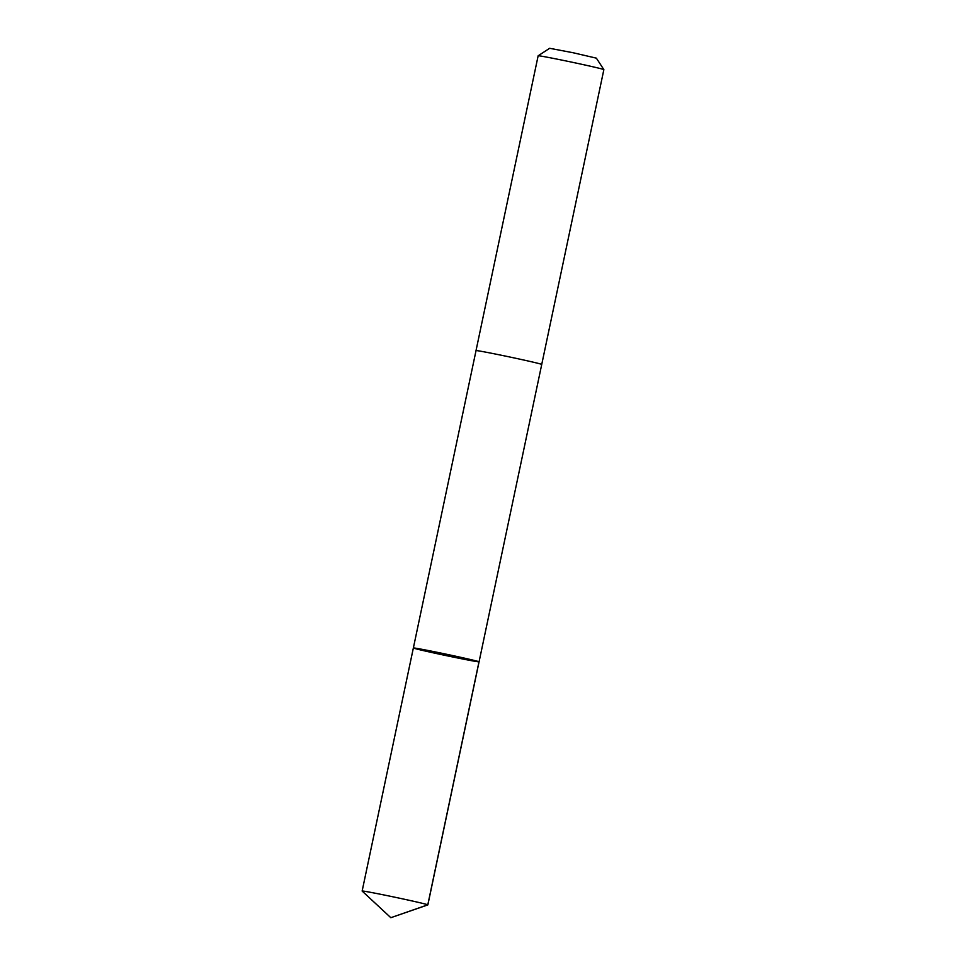 <?xml version="1.0" encoding="UTF-8"?>
<svg xmlns="http://www.w3.org/2000/svg" width="966" height="966" viewBox="0 0 966 966"><rect width="100%" height="100%" fill="white"/><g stroke="black" fill="none" stroke-linecap="round" stroke-linejoin="round"><path stroke-width="1.45" d="M541.733 364.46A33.581 0.7 11.9 0 0 541.733 364.448A33.581 0.7 11.9 0 0 509.022 356.84A33.581 0.7 11.9 0 0 476.021 350.598A33.581 0.7 11.9 0 0 476.033 350.622A33.569 0.7 11.9 0 1 500.05 354.981A33.569 0.7 11.9 0 1 536.915 363.059A33.569 0.7 11.9 0 1 541.733 364.448L479.064 661.831A33.581 0.7 -168.1 0 0 474.246 660.43A33.581 0.7 -168.1 0 0 437.381 652.352A33.581 0.7 -168.1 0 0 413.363 647.981A33.581 0.7 -168.1 0 0 446.075 655.588A33.581 0.7 -168.1 0 0 479.064 661.831A33.581 0.7 -168.1 0 0 474.246 660.43A33.581 0.7 -168.1 0 0 437.381 652.352A33.581 0.7 -168.1 0 0 413.363 647.981L362.141 891.038A33.581 0.7 11.9 0 1 386.171 895.41A33.581 0.7 11.9 0 1 423.036 903.488A33.581 0.7 11.9 0 1 427.853 904.888A33.581 0.7 11.9 0 1 427.829 904.9L390.832 917.7L362.153 891.063A33.581 0.7 11.9 0 1 362.141 891.038M476.021 350.598L538.147 55.799A33.581 0.7 11.9 0 1 538.159 55.774A33.581 0.7 11.9 0 1 571.148 62.029A33.581 0.7 11.9 0 1 603.859 69.624A33.581 0.7 11.9 0 1 603.859 69.637L541.733 364.448M538.159 55.774L549.642 48.3L573.104 52.744L596.372 58.153L603.859 69.624M479.003 661.77L427.793 904.828L390.832 917.7M479.064 661.831L427.853 904.888M476.033 350.61L413.363 647.981"/></g></svg>
